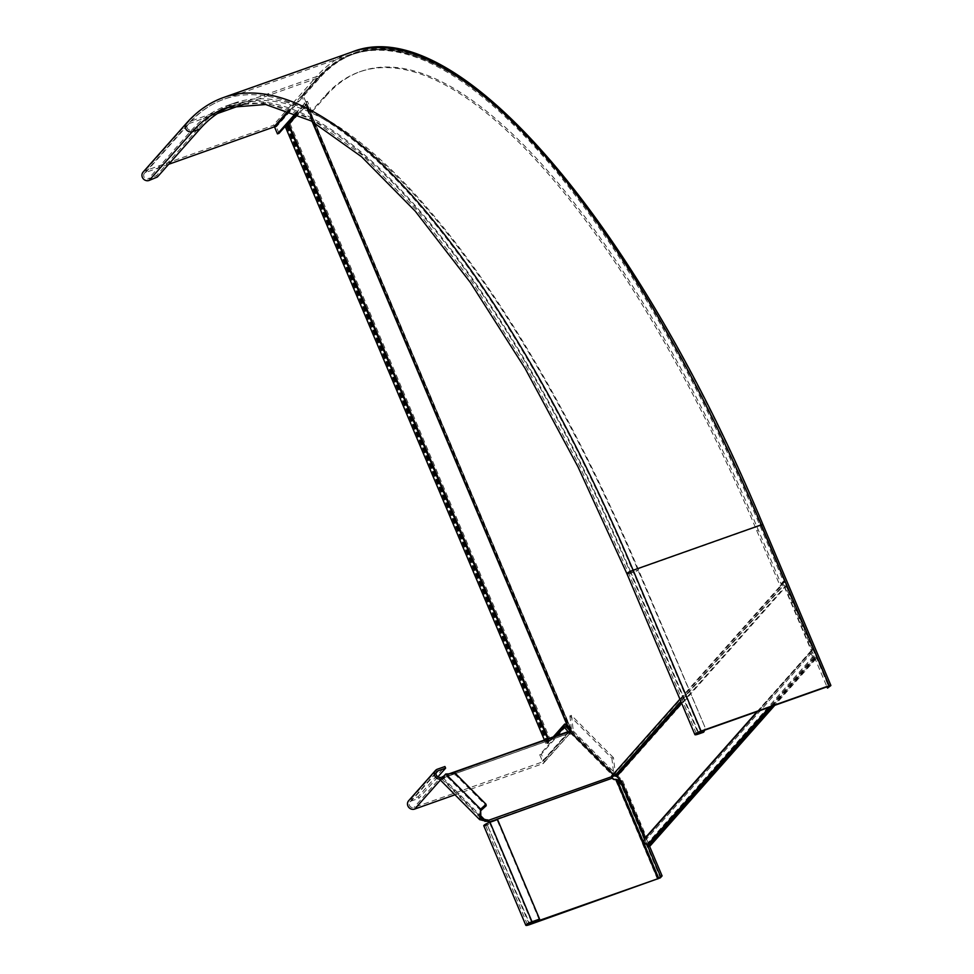 <?xml version="1.0" encoding="UTF-8"?>
<svg xmlns="http://www.w3.org/2000/svg" width="974" height="974" viewBox="0 0 974 974"><rect width="100%" height="100%" fill="white"/><g stroke="black" fill="none" stroke-linecap="round" stroke-linejoin="round"><path stroke-width="0.73" stroke-dasharray="4.87 3.65" d="M297.618 114.238L305.909 104.827L570.07 731.669L571.336 731.231L570.947 729.331L569.753 730.622L570.898 730.037L303.097 95.452L301.843 95.902L316.745 79.089A706.089 231.191 -109.5 0 1 351.784 54.702A706.089 231.191 -109.5 0 1 760.024 525.765L783.437 581.186L781.185 583.73L781.525 584.546A2.837 2.63 -138.4 0 0 783.035 586.105L783.546 584.875A1.412 1.315 -138.4 0 1 782.792 584.096L782.451 583.28L784.691 580.748L783.437 581.186M285.212 126.413L287.78 126.316L288.182 125.768L286.514 125.865L290.082 123.71L307.127 104.486L305.069 104.729L301.843 95.902M316.745 79.089L318.011 78.638A706.089 231.191 70.5 0 1 761.278 525.315A706.089 231.191 -109.5 0 0 353.038 54.252A706.089 231.191 -109.5 0 0 318.011 78.638L303.097 95.452M306.627 103.816L305.373 104.267M570.898 730.037L615.239 774.72L783.546 584.875L784.216 585.191A2.837 2.63 41.6 0 1 785.726 586.75L812.499 650.133A2.131 1.972 -138.4 0 1 812.012 652.397A2.131 1.972 41.6 0 0 813.546 656.038A2.131 1.972 -138.4 0 1 815.579 657.413L816.115 658.704L814.861 659.142L814.313 657.864A0.706 0.657 41.6 0 0 813.631 657.401A3.543 3.299 -138.4 0 1 811.074 651.338A0.706 0.657 41.6 0 0 811.232 650.583L784.46 587.188A1.412 1.315 41.6 0 0 783.705 586.421L783.035 586.105L680.85 701.365M760.024 525.765L761.303 525.266L784.691 580.748M612.865 774.793L614.119 774.342L782.792 584.096M568.122 727.481L569.814 729.928L569.364 728.735L570.63 728.284L307.127 104.486M570.947 729.331L306.883 104.194L305.739 104.79L569.814 729.928M548.386 738.657L549.47 741.202L545.854 743.454L548.423 743.345L548.837 742.797L547.157 742.906L550.724 740.751L554.51 736.478M286.514 126.754L547.157 743.795M287.78 126.316L548.423 743.345M549.47 741.202L553.244 736.928M565.151 724.486L565.955 723.572L564.689 724.023M565.955 723.572L570.63 728.284M614.728 775.949L615.239 774.72L617.954 775.974L785.726 586.75M615.58 776.047L681.155 702.084M782.451 583.28L781.185 583.73M616.7 776.424L617.954 775.974L622.63 780.685L621.375 781.136M814.861 659.142L773.514 705.773M816.115 658.704L774.78 705.322M650.169 845.87L649.634 844.592A2.131 1.972 41.6 0 0 647.6 843.216A2.131 1.972 -138.4 0 1 646.054 839.576A2.131 1.972 41.6 0 0 646.553 837.311L622.63 780.685M645.299 838.261A0.706 0.657 -138.4 0 1 645.129 838.517L811.074 651.338M279.039 133.316L276.324 126.876A2.484 2.301 41.6 0 0 273.158 125.415L145.053 170.803A5.308 4.943 41.6 0 0 143.117 172.094M168.66 164.289L145.735 172.41A3.543 3.299 41.6 0 0 144.347 177.463A3.543 3.299 41.6 0 0 148.45 178.839L153.502 177.049L154.184 178.656M217.409 113.544L188.993 123.613A3.543 3.299 41.6 0 0 187.605 128.678A3.543 3.299 41.6 0 0 191.708 130.041L199.28 127.363L156.717 175.381L153.502 177.049M325.206 95.695L326.789 95.135A687.315 225.043 70.5 0 1 360.891 71.394A687.315 225.043 70.5 0 1 758.271 529.929L781.647 585.264L780.077 585.824L756.701 530.489A687.315 225.043 70.5 0 0 359.321 71.954A687.315 225.043 70.5 0 0 325.206 95.695L310.329 112.485L305.848 101.868L295.633 113.374M780.077 585.824L782.926 582.598L826.963 686.84M326.789 95.135L311.899 111.925L310.329 112.485M311.899 111.925L307.419 101.308L296.425 113.715M781.647 585.264L784.508 582.038L829.081 687.559M157.398 176.988L156.717 175.381M199.28 127.363A699.709 229.097 70.5 0 1 234.004 103.195A699.709 229.097 70.5 0 1 638.554 569.997L705.419 728.284L704.628 730.183M230.789 106.336A697.944 228.513 70.5 0 1 234.6 104.863A697.944 228.513 70.5 0 1 638.128 570.484L705.419 728.284M307.419 101.308L305.848 101.868M703.545 732.241L704.981 728.771M784.508 582.038L782.926 582.598M539.17 919.578L497.117 820.035L489.545 822.713L485.417 825.075L487.816 824.674A2.837 2.63 41.6 0 0 489.472 822.421M483.786 825.757A5.308 0.889 157.1 0 0 487.39 825.161A2.837 2.63 41.6 0 0 489.033 822.58M612.561 778.068L612.122 778.555A2.837 2.63 41.6 0 0 615.495 779.772L615.921 779.285M657.535 879.303L615.495 779.772L616.688 779.906M644.678 838.979L647.016 844.507M622.362 783.486L623.555 784.691L649.5 846.114M613.45 757.675L571.458 715.354L569.887 715.914L611.879 758.235L613.45 757.675L615.3 773.38A2.484 1.924 -44.8 0 1 614.18 775.779M455.491 773.514L455.662 775L486.196 805.766M611.879 758.235L613.73 773.94L613.157 774.756A2.837 1.522 -6.7 0 0 612.914 774.854M439.846 779.151A5.308 4.943 41.6 0 0 441.441 778.871L444.692 777.398L444.521 775.925A2.837 1.522 173.3 0 1 444.619 776.229A2.837 1.522 173.3 0 1 444.156 777.215L441.49 778.664L445.909 775.487L455.662 775M569.887 715.914L571.738 731.632L571.166 732.448A2.837 1.522 173.3 0 1 570.922 732.533M571.458 715.354L573.309 731.072A2.484 1.924 -44.8 0 1 571.348 733.933A2.837 1.522 173.3 0 1 567.842 733.775L569.559 733.483L568.877 731.876L542.104 762.07L413.999 807.458A3.543 3.299 -138.4 0 1 409.981 801.882A3.543 3.299 -138.4 0 1 411.284 801.018L418.857 798.339L418.175 796.732L444.935 766.538M567.635 733.799L566.953 732.119L567.635 733.726L444.692 777.398A2.837 1.522 173.3 0 1 444.789 777.715A2.837 1.522 173.3 0 1 444.327 778.701L440.236 779.906M612.013 777.118A2.837 1.522 -6.7 0 0 611.782 777.836A2.837 1.522 -6.7 0 0 611.879 778.153L488.985 822.178M611.709 776.668L611.879 778.153L488.741 821.788M440.211 777.398A3.543 3.299 41.6 0 0 440.772 777.264L443.815 775.742L444.485 777.349M566.953 732.192L567.598 732.241M565.857 726.543L541.325 754.205L544.04 760.645A2.484 2.301 -138.4 0 1 542.786 763.677L454.992 794.784M408.666 800.713A5.308 4.943 -138.4 0 1 410.602 799.411L418.175 796.732M437.825 776.948L418.857 798.339M568.719 731.584L570.301 731.024L569.12 729.83M542.786 763.677L570.557 732.618M570.642 732.253L570.301 731.024L544.04 760.645M556.617 735.735L539.742 754.765L542.469 761.205A0.706 0.657 -138.4 0 1 542.104 762.07M539.742 754.765L541.325 754.205M480.803 810.636L445.909 775.487L445.739 774.001M485.04 821.435L443.426 779.517L443.255 778.031L479.354 814.41M567.659 732.29L567.842 733.775L444.558 777.325M571.336 731.231L306.408 104.072M312.35 121.567L305.154 104.522M679.913 699.162L781.525 584.546M569.364 728.735L305.86 104.936M286.6 126.328L547.254 743.369M547.753 738.876L548.886 741.531M286.855 126.364L547.51 743.406M288.121 125.926L548.764 742.955M287.354 125.816L547.997 742.858M288.328 124.709L548.971 741.75M290.082 123.71L550.724 740.751M681.617 703.191L784.46 587.188M813.631 657.401L769.484 707.197M814.313 657.864L771.067 706.637M815.579 657.413L649.634 844.592M813.546 656.038L647.6 843.216M812.012 652.397L646.054 839.576M811.232 650.583L757.175 711.568M812.499 650.133L646.553 837.311M145.735 172.41L188.993 123.613A706.795 231.422 70.5 0 1 224.069 99.202A706.795 231.422 70.5 0 1 632.71 570.727L628.583 573.089L630.982 572.675A699.709 229.097 70.5 0 0 226.431 105.874A699.709 229.097 70.5 0 0 191.708 130.041L148.45 178.839M289.424 110.878L318.011 78.638A0.706 0.657 41.6 0 0 317.098 78.224L288.462 110.525M829.203 686.098L761.278 525.315C635.413 222.084 453.421 11.481 352.174 53.814A706.795 231.422 70.5 0 0 317.098 78.224L245.265 103.67M830.81 685.611L762.861 524.755A706.089 231.191 70.5 0 0 319.582 78.09L276.324 126.876M319.582 78.09A2.484 2.301 41.6 0 0 316.428 76.617L273.158 125.415M351.59 52.146A708.573 231.995 70.5 0 0 316.428 76.617L188.311 122.006L145.053 170.803M223.472 97.534A708.573 231.995 70.5 0 0 188.311 122.006A5.308 4.943 41.6 0 0 186.375 123.308M144.444 173.275L187.702 124.477C198.331 112.473 210.457 104.048 224.069 99.202L352.174 53.814A706.795 231.422 70.5 0 1 760.828 525.339L632.71 570.727L700.659 731.584M829.251 686.11L760.828 525.339L828.777 686.195M698.492 732.497L630.982 572.675L638.554 569.997M234.6 104.863L227.027 107.554A697.944 228.513 70.5 0 1 630.555 573.175L638.128 570.484M626.952 573.771A5.308 0.889 157.1 0 0 630.555 573.175L698.504 734.019M756.701 530.489L758.271 529.929M529.43 924.691L487.39 825.161L529.43 923.169M489.545 822.713L531.597 922.256M619.111 780.211L660.348 877.842M571.738 731.632L613.73 773.94M573.309 731.072L615.3 773.38M613.218 775.17L571.166 732.448L571.348 733.933L613.34 776.241M567.842 733.775L444.692 777.398M450.633 773.758L444.521 775.925M449.233 773.831L443.815 775.742M440.382 780.064L441.441 778.871L440.772 777.264L413.999 807.458M437.363 769.216L410.602 799.411M436.048 773.076L411.284 801.018M568.292 732.058L542.469 761.205M444.327 778.701L444.156 777.215M353.038 54.252L351.784 54.702M571.044 730.756L306.372 104.169M312.118 121.446L305.069 104.729M570.959 728.662L307.212 104.279M569.656 729.209L305.909 104.827M544.417 740.057L545.854 743.454M286.88 126.316L547.534 743.357M288.182 125.768L548.837 742.797M286.514 125.865L547.157 742.906M810.758 651.643L757.845 711.324M811.817 652.58L645.872 839.758M811.135 651.277L645.19 838.456M812.194 652.215L646.249 839.393M234.004 103.195L226.431 105.874L265.914 102.745L311.79 119.242L362.584 155.292L416.495 209.909L471.757 281.389L526.63 367.551L579.445 465.779L628.583 573.089L696.532 733.933M359.321 71.954L360.891 71.394M527.47 924.606L485.417 825.075M480.9 818.379L441.49 778.664M611.782 777.836L611.611 776.363M409.981 801.882L436.754 771.688M570.301 733.045L543.687 763.068M568.974 731.876L542.36 761.887M444.789 777.715L444.619 776.229M449.087 773.831L443.961 775.645"/><path stroke-width="1.46" d="M312.35 121.567L570.07 731.669L614.728 775.949L680.85 701.365M544.417 740.057L285.212 126.413L288.815 124.161L297.618 114.238M553.244 736.928L564.689 724.023L568.122 727.481M554.51 736.478L565.151 724.486M757.175 711.568L645.287 837.762L621.375 781.136L616.7 776.424L614.728 775.949M645.129 838.517A3.543 3.299 41.6 0 0 647.686 844.58A0.706 0.657 -138.4 0 1 648.367 845.03L648.903 846.321L650.169 845.87L774.78 705.322M773.514 705.773L648.903 846.321M223.472 97.534L351.59 52.146A708.573 231.995 70.5 0 1 761.254 524.852L633.149 570.24A708.573 231.995 70.5 0 0 223.472 97.534C209.556 102.501 197.186 111.097 186.375 123.308L143.117 172.094A5.308 4.943 41.6 0 0 149.132 180.446L157.398 176.988L199.962 128.97A697.944 228.513 70.5 0 1 230.789 106.336M295.633 113.374L277.468 133.876L274.741 127.436A0.706 0.657 41.6 0 0 273.84 127.022L168.66 164.289M826.963 686.84L827.498 688.119L828.777 686.195L700.659 731.584L696.532 733.933L703.545 732.241L698.504 734.019A5.308 0.889 157.1 0 1 694.9 734.627A5.308 0.889 157.1 0 1 701.097 731.097L829.203 685.708L830.81 685.611L827.498 688.119M296.425 113.715L285.638 125.877M285.199 126.364L279.039 133.316L277.468 133.876M704.628 730.183L703.983 731.742M489.472 822.421A2.837 2.63 41.6 0 0 489.411 821.691L488.558 820.303A2.837 1.522 -6.7 0 0 486.489 819.865L480.9 818.379L480.632 809.163L486.026 804.281L486.196 805.766L480.803 810.636M647.016 844.507L660.506 876.454L658.777 878.402L527.47 924.606L539.596 919.091L497.556 819.548L489.983 822.226A5.308 0.889 157.1 0 0 483.786 825.757L525.838 925.3A5.308 0.889 -22.9 0 1 532.023 921.769L539.596 919.091M612.914 774.854A2.837 1.522 -6.7 0 0 611.611 776.363A2.837 1.522 -6.7 0 0 611.709 776.668L612.561 778.068A2.837 2.63 41.6 0 0 615.921 779.285L619.111 780.211L622.362 783.486M649.5 846.114L662.089 875.894L660.348 877.842L529.43 924.691A5.308 0.889 -22.9 0 1 525.838 925.3M489.033 822.58A2.837 2.63 41.6 0 0 488.985 822.178L612.561 778.068M657.974 878.816L615.921 779.285L617.528 780.771L619.111 780.211M616.688 779.906L617.321 779.943M622.958 784.898L621.984 785.251L644.678 838.979M662.089 875.894L660.506 876.454M658.777 878.402L617.528 780.771L621.984 785.251M488.985 822.178L488.741 821.788A2.837 1.522 -6.7 0 0 486.659 821.35L479.646 819.621L440.236 779.906L445.739 774.001L455.491 773.514L486.026 804.281M485.04 821.435L484.857 819.95L479.354 814.41M479.646 819.621L480.632 809.163L445.739 774.001M614.18 775.779A2.484 1.924 -44.8 0 1 613.34 776.241A2.837 1.522 -6.7 0 0 612.013 777.118M570.922 732.533A2.837 1.522 173.3 0 1 567.659 732.29L449.233 773.831M488.741 821.788L488.558 820.303L611.709 776.668M567.598 732.241L570.301 731.024M454.992 794.784L414.681 809.065A5.308 4.943 -138.4 0 1 408.666 800.713L435.427 770.519A5.308 4.943 41.6 0 0 439.846 779.151M569.559 733.483L564.275 727.103L556.617 735.735M437.825 776.948L445.617 768.145L444.935 766.538L437.363 769.216A5.308 4.943 41.6 0 0 435.427 770.519M445.617 768.145L438.044 770.824A3.543 3.299 41.6 0 0 440.211 777.398M564.275 727.103L565.857 726.543L569.12 729.83M450.633 773.758L566.953 732.119M612.865 774.793L679.913 699.162M288.231 124.489L547.753 738.876M288.815 124.161L548.386 738.657M615.58 776.047L681.155 702.084M616.7 776.424L681.617 703.191M769.484 707.197L647.686 844.58M771.067 706.637L648.367 845.03M288.462 110.525L273.84 127.022M245.265 103.67L217.409 113.544M289.424 110.878L274.741 127.436M186.375 123.308A5.308 4.943 41.6 0 0 192.389 131.648L149.132 180.446M701.097 731.097L633.149 570.24A5.308 0.889 157.1 0 0 626.952 573.771L577.886 466.619L525.156 368.537L470.381 282.509L415.253 211.175L361.524 156.717L311.023 120.837L265.683 104.51L227.027 107.554A697.944 228.513 70.5 0 0 192.389 131.648L199.962 128.97M762.861 524.755L761.254 524.852L829.203 685.708M698.492 732.497L698.93 733.532M529.43 923.169L529.868 924.204M489.983 822.226L532.023 921.769M613.34 776.241L613.218 775.17M486.659 821.35L486.489 819.865M440.382 780.064L414.681 809.065M438.044 770.824L436.048 773.076M569.741 731.304L312.118 121.446M757.845 711.324L644.812 838.821M351.59 52.146C455.272 9.703 636.619 221.147 762.934 524.572L830.883 685.428M626.952 573.771L694.9 734.627M567.051 732.034L449.087 773.831"/></g></svg>
